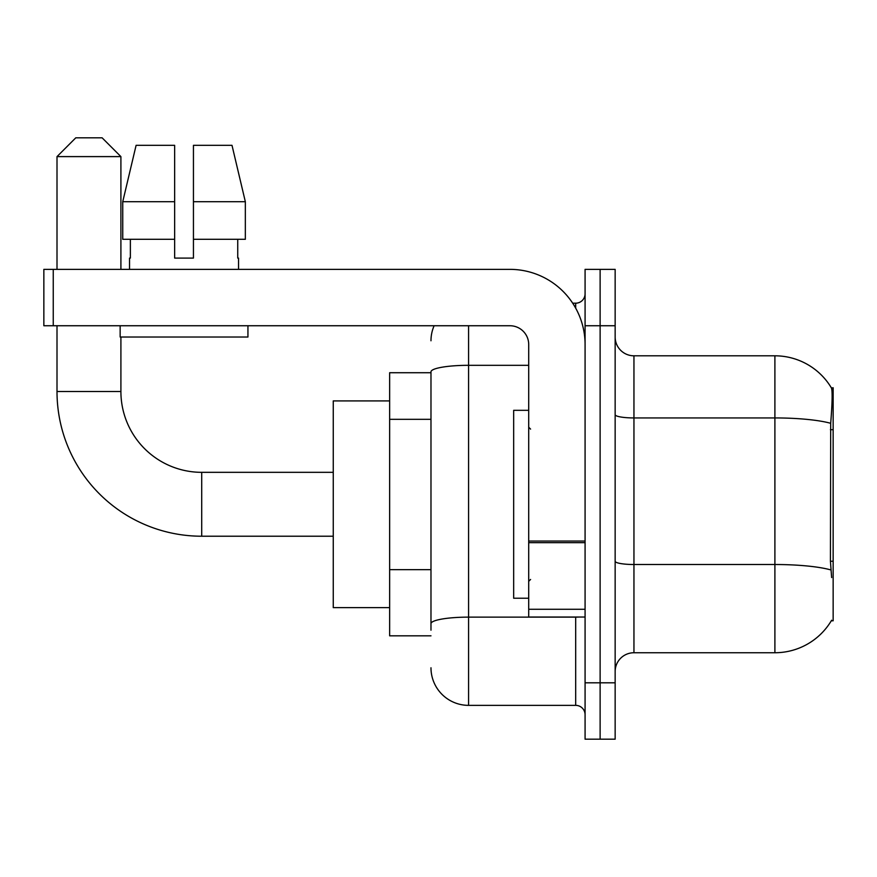 <?xml version="1.0" encoding="UTF-8"?>
<svg xmlns="http://www.w3.org/2000/svg" width="877" height="877" viewBox="0 0 877 877"><rect width="100%" height="100%" fill="white"/><g stroke="black" fill="none" stroke-linecap="round" stroke-linejoin="round"><path stroke-width="1.32" d="M831.297 620.795L831.637 620.225A65.775 65.775 0 0 1 774.895 652.74A65.775 65.775 0 0 0 831.297 620.795L833.15 620.795L833.15 387.755L831.44 387.996A65.775 65.775 0 0 0 774.895 355.81A65.775 65.775 0 0 1 831.297 387.755A65.775 65.775 0 0 0 774.895 355.81L633.95 355.81A18.79 18.79 0 0 1 615.15 337.02A18.79 18.79 0 0 0 633.95 355.81L633.95 652.74A18.79 18.79 0 0 0 615.15 671.53M430.98 372.725L389.64 372.725L389.64 635.825L430.98 635.825M600.12 682.81L600.12 739.19L615.15 739.19L615.15 682.81L600.12 682.81L600.12 739.19L585.08 739.19L585.08 682.81L600.12 682.81L600.12 325.74L600.12 682.81M585.08 682.81L585.08 269.36L600.12 269.36L600.12 325.74L600.12 269.36L615.15 269.36L615.15 682.81M831.637 577.57L830.431 561.236L830.694 423.306C832.317 402.861 832.569 391.098 831.44 387.996A65.775 65.775 0 0 0 774.895 355.81L774.895 417.934L633.95 417.934A18.79 3.267 0 0 1 615.15 414.668M830.892 569.94A65.775 11.423 180 0 0 774.895 564.514L774.895 652.74L633.95 652.74M430.98 630.19L430.98 371.837A37.59 6.523 180 0 1 468.57 365.314L528.71 365.314M468.57 325.74L468.57 705.36L575.685 705.36L575.685 617.035M572.692 303.19L575.685 303.19A9.395 9.395 0 0 0 585.08 293.795M585.08 714.755A9.395 9.395 0 0 0 575.685 705.36M430.98 340.78A37.59 37.59 0 0 1 434.126 325.74M468.57 705.36A37.59 37.59 0 0 1 430.98 667.77M193.444 258.09L174.644 258.09L193.444 258.09L174.644 258.09L193.444 258.09L193.444 145.33L231.999 145.33L245.341 201.71L245.341 239.3L193.444 239.3M174.644 201.71L174.644 239.3L174.644 201.71L122.747 201.71L136.099 145.33L122.747 201.71L136.099 145.33L174.644 145.33L174.644 258.09M528.71 410.315L513.67 410.315L513.67 598.235L528.71 598.235M333.26 536.22L201.71 536.22A144.705 144.705 0 0 1 57.005 391.515L57.005 325.74M201.71 536.22L201.71 472.33A80.805 80.805 0 0 1 120.905 391.515L120.905 337.02M75.795 137.81L102.105 137.81L120.905 156.61L57.005 156.61L75.795 137.81M120.905 269.36L120.905 156.61M57.005 269.36L57.005 156.61M389.64 400.91L333.26 400.91L333.26 607.64L389.64 607.64M585.08 617.035L528.71 617.035L528.71 541.043L585.08 541.043M585.08 344.54A75.17 75.17 0 0 0 509.91 269.36L53.245 269.36L53.245 325.74L509.91 325.74A18.79 18.79 0 0 1 528.71 344.54L528.71 541.043M53.245 325.74L43.85 325.74L43.85 269.36L53.245 269.36M129.544 258.09L130.366 258.09L129.544 258.09L129.544 269.36M238.544 258.09L237.733 258.09L238.544 258.09L238.544 269.36M237.733 239.3L237.733 258.09M130.366 258.09L130.366 239.3M120.149 325.74L120.149 337.02L247.939 337.02L247.939 325.74M174.644 239.3L122.747 239.3L122.747 201.71M245.341 201.71L231.999 145.33L245.341 201.71L193.444 201.71M833.15 429.686L830.431 429.686M833.15 561.236L830.431 561.236M430.98 419.316L389.64 419.316M430.98 569.655L389.64 569.655M830.694 423.306A65.775 11.423 180 0 0 774.895 417.934L774.895 564.514L633.95 564.514A18.79 3.267 -0 0 1 615.15 561.247M615.15 325.74L585.08 325.74M578.952 617.035A9.395 1.633 0 0 1 575.685 617.134L468.57 617.134A37.59 6.523 180 0 0 430.98 623.657M575.685 308.145L575.685 303.19M57.005 391.515L120.905 391.515M585.08 542.666L528.71 542.666M528.71 609.263L585.08 609.263M530.585 429.105L528.71 427.22M530.585 579.445L528.71 581.33M333.26 472.33L201.71 472.33"/></g></svg>
